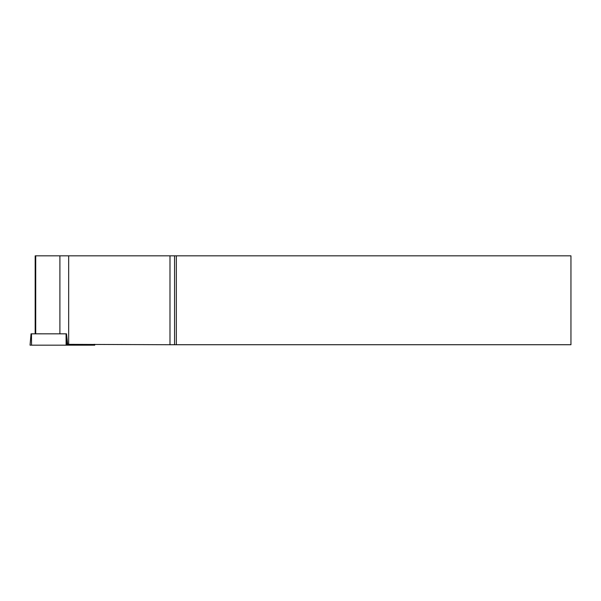 <?xml version="1.0" encoding="UTF-8"?>
<svg xmlns="http://www.w3.org/2000/svg" width="601" height="601" viewBox="0 0 601 601"><rect width="100%" height="100%" fill="white"/><g stroke="black" fill="none" stroke-linecap="round" stroke-linejoin="round"><path stroke-width="0.9" d="M31.207 333.825L66.501 333.825L35.181 333.81L35.181 255.831L59.905 255.831L59.905 333.81M94.665 344.35L94.74 345.169L30.05 345.169L31.042 333.825M176.341 344.726L570.95 344.726L570.95 255.831L176.341 255.831L176.341 344.726L169.993 344.726L169.993 255.831L59.905 255.831M66.493 333.81L67.688 344.35L169.993 344.726M68.664 344.35L68.664 255.831M176.341 255.831L169.993 255.831M35.714 333.81L35.714 255.831M174.56 255.831L174.56 344.726M94.147 344.35L94.192 345.169L31.545 345.169L31.492 333.825M66.305 333.825L66.914 345.169M66.118 345.169L66.065 333.825"/></g></svg>
